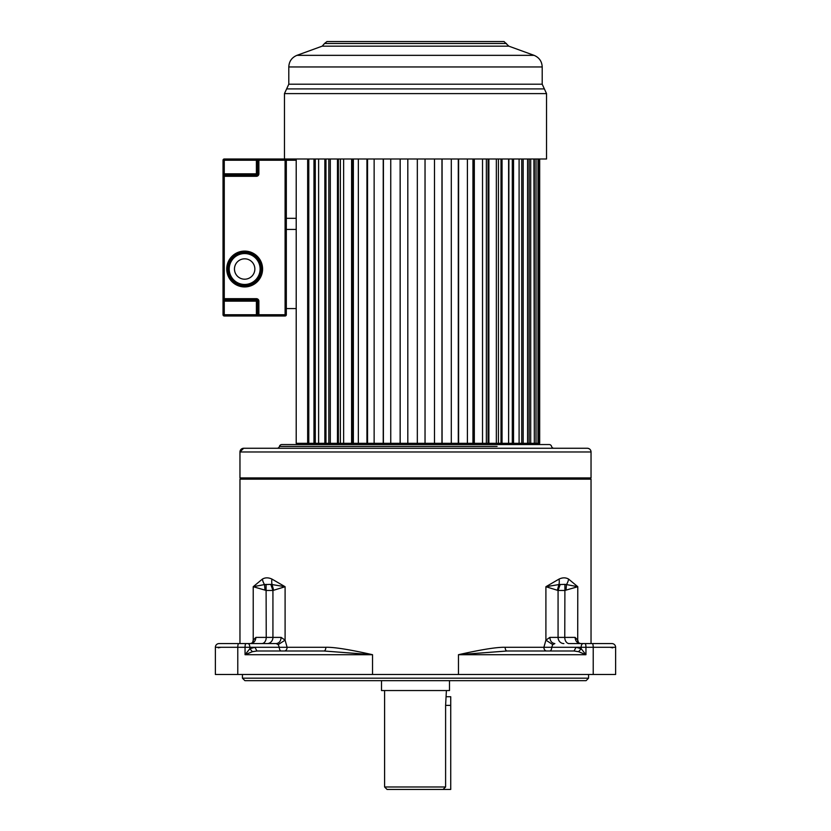 <?xml version="1.0" encoding="UTF-8"?>
<svg xmlns="http://www.w3.org/2000/svg" width="831" height="831" viewBox="0 0 831 831"><rect width="100%" height="100%" fill="white"/><g stroke="black" fill="none" stroke-linecap="round" stroke-linejoin="round"><path stroke-width="1.25" d="M578.625 651.701L581.139 648.699L585.948 654.703L578.625 651.701L574.076 650.995L507.045 650.995L458.473 654.703C481.409 649.541 496.969 647.069 505.155 647.287L543.89 647.287L545.905 640.15L545.905 586.717L558.068 590.477L564.768 590.477L577.784 586.717L568.601 579.093C565.755 577.441 562.566 577.441 559.034 579.093L545.905 586.717L558.92 584.567A12.361 9.588 -120.1 0 0 559.034 579.093M252.447 643.038L253.216 640.15L253.216 586.717L266.232 590.477L272.932 590.477L270.781 584.38L272.08 584.567A12.361 9.588 -59.9 0 1 271.966 579.093C268.434 577.441 265.245 577.441 262.399 579.093L253.216 586.717L264.538 584.567L270.781 584.38M239.962 643.578L239.962 479.165L591.038 479.165L589.802 477.929M256.177 643.578L267.115 643.578A6.181 5.807 90 0 0 272.932 637.398L272.932 590.477L285.095 586.717L271.966 579.093M267.115 643.578L276.152 643.578C279.185 643.215 280.847 641.148 281.138 637.398L285.095 640.15L287.111 647.287L325.845 647.287C334.041 647.069 349.602 649.541 372.527 654.703L372.527 674.481L615.626 674.481L615.626 647.287A3.708 3.708 0 0 0 611.917 643.578L569.183 643.578A6.181 4.415 90 0 1 564.768 637.398L575.104 637.398L577.784 640.15L578.553 643.038M591.038 643.578L591.038 479.165M446.403 690.551L445.603 705.384L445.603 786.978L443.068 789.45L387.069 789.45L384.597 786.978L384.597 690.551M242.434 678.189L244.906 680.662L586.094 680.662L588.566 678.189L242.434 678.189L242.434 674.481M219.561 643.578L250.453 643.578C253.735 643.184 255.553 641.127 255.896 637.398L266.232 637.398L266.086 584.38M325.845 647.287A3.708 1.891 90 0 1 323.955 650.995L256.924 650.995L252.375 651.701L245.052 654.703L245.052 647.287L215.374 647.287L215.374 674.481L372.527 674.481M588.566 674.481L588.566 678.189M381.502 680.662L381.502 690.551L449.498 690.551L449.498 680.662M446.403 696.731L450.734 696.731L450.734 789.45L443.068 789.45M409.319 789.45L421.681 789.45M569.609 643.578L568.466 643.578M568.643 643.578L570.024 643.578M615.626 674.481L615.626 647.287A3.708 3.708 0 0 0 611.917 643.578L569.183 643.578M507.045 650.995A3.708 1.891 90 0 1 505.155 647.287M253.289 642.321L253.216 640.15L255.896 637.398M284.399 650.995A3.708 2.711 90 0 0 287.111 647.287L279.299 647.287L278.219 644.607L276.152 643.578L219.083 643.578A3.708 3.708 0 0 0 215.374 647.287L215.374 674.481M264.964 590.031L264.538 584.567A12.361 10.232 -124.3 0 1 262.399 579.093M323.955 650.995L372.527 654.703L245.052 654.703L249.861 648.699L254.951 647.287L249.861 647.287A3.708 1.974 -90 0 0 247.887 643.578M215.374 647.287A3.708 3.708 0 0 1 219.083 643.578A3.708 3.708 0 0 0 215.374 647.287A3.708 3.708 0 0 1 219.083 643.578M575.104 637.398C575.426 641.148 577.244 643.215 580.547 643.578L610.764 643.578M612.738 647.837L609.933 647.287M574.076 650.995L576.049 647.287L551.701 647.287L552.781 644.607L554.848 643.578C551.836 643.184 550.174 641.127 549.862 637.398L564.768 637.398L564.914 584.38L566.462 584.567A12.361 10.232 -55.7 0 0 568.601 579.093M552.781 644.607L545.905 640.15L549.862 637.398M615.626 647.287L576.049 647.287L581.139 648.699L581.139 647.287A3.708 1.974 -90 0 1 583.113 643.578M557.424 590.031L558.92 584.567L564.914 584.38M563.885 643.578A6.181 5.807 90 0 1 558.068 637.398L558.068 590.477L560.219 584.38M566.036 590.031L566.462 584.567L577.784 586.717L577.711 642.321M221.067 647.287L218.262 647.837M256.924 650.995L254.951 647.287L279.299 647.287A3.708 1.974 90 0 0 281.273 650.995M252.375 651.701L249.861 648.699L249.861 647.287L245.052 647.287A3.708 0.904 -90 0 1 245.966 643.578M273.576 590.031L272.08 584.567L285.095 586.717L285.095 640.15L278.219 644.607M243.67 448.262L239.962 451.971L591.038 451.971L591.038 477.929L239.962 477.929L239.962 451.971A3.708 3.708 90 0 1 243.67 448.262L587.33 448.262A3.708 3.708 -90 0 1 591.038 451.971L591.038 451.971C590.862 449.758 589.626 448.522 587.33 448.262M296.21 158.991L296.21 443.318L472.943 443.318L472.943 158.991M482.52 158.991L482.52 443.318L486.364 443.318L486.364 158.991M496.346 158.991L496.346 443.318L498.423 443.318L498.423 158.991M508.614 158.991L508.614 443.318L508.884 158.991M531.705 444.554L531.705 443.318M299.295 444.554L299.295 443.318M333.906 446.403L279.445 446.403A2.472 2.472 0 0 1 281.834 444.554L549.166 444.554A2.472 2.472 0 0 1 551.555 446.403A2.472 2.472 0 0 0 553.955 448.262M497.094 446.403L279.445 446.403A2.472 2.472 0 0 1 277.045 448.262M325.97 158.991L325.97 443.318M315.281 158.991L315.281 443.318M338.373 158.991L338.373 443.318M352.261 158.991L352.261 443.318M367.364 158.991L367.364 443.318M308.789 158.991L308.789 443.318L307.657 443.318L307.657 158.991M539.683 158.991L539.683 443.318L539.039 443.318L539.039 158.991M537.979 158.991L537.979 443.318L539.039 443.318M536.026 158.991L536.026 443.318L537.979 443.318M534.323 158.991L534.323 443.318L536.026 443.318M533.918 158.991L534.323 443.318M530.697 158.991L530.697 443.318L533.918 443.318M529.118 158.991L529.118 443.318L530.697 443.318M527.581 158.991L527.581 443.318L529.118 443.318M523.156 158.991L523.156 443.318L527.581 443.318M521.733 158.991L521.733 443.318L523.156 443.318M519.095 158.991L519.095 443.318L521.733 443.318M513.537 158.991L513.537 443.318L519.095 443.318M512.301 158.991L512.301 443.318L513.537 443.318M502.049 158.991L502.049 443.318L512.301 443.318M501 158.991L501 443.318L502.049 443.318M488.888 158.991L488.888 443.318L501 443.318M488.067 158.991L488.067 443.318L488.888 443.318M474.314 158.991L474.314 443.318L488.067 443.318M473.732 158.991L473.732 443.318L474.314 443.318M467.406 158.991L467.406 443.318L473.732 443.318M458.608 158.991L458.608 443.318M458.286 443.318L458.286 158.991L458.286 443.318L451.295 443.318L451.295 158.991M442.082 158.991L442.082 443.318M442.009 443.318L434.499 443.318L434.499 158.991M425.046 158.991L425.046 443.318L417.328 443.318L417.328 158.991L417.328 443.318M407.813 158.991L407.813 443.318L400.137 443.318L400.137 158.991M390.747 158.991L390.747 443.318L383.392 443.318L383.413 158.991M383.226 158.991L383.226 443.318M374.137 158.991L374.137 443.318L367.541 443.318L367.541 158.991M366.949 158.991L366.949 443.318M358.338 158.991L358.338 443.318L353.362 443.318L353.362 158.991M351.596 158.991L351.596 443.318M343.629 158.991L343.629 443.318L340.378 443.318L340.378 158.991M337.479 158.991L337.479 443.318M330.302 158.991L330.302 443.318L328.837 443.318L328.837 158.991M313.973 158.991L313.973 443.318M324.848 158.991L324.848 443.318M318.616 158.991L318.616 443.318M256.405 315.988L256.405 301.154L224.266 301.154L224.266 314.752L257.641 314.752L257.641 301.154L258.877 301.154L258.877 314.752L285.085 314.752L285.085 315.988L224.266 315.988A1.236 1.236 0 0 1 223.03 314.752L223.03 176.297A1.236 1.236 0 0 1 224.266 175.061L256.405 175.061A1.236 1.236 0 0 0 257.641 173.824L257.641 160.227A1.236 1.236 0 0 1 258.877 158.991L546.538 158.991L546.538 93.602L542.207 84.211L288.793 84.211L288.793 66.958L542.207 66.958C541.926 61.39 539.215 57.516 534.073 55.345L296.927 55.345C291.785 57.516 289.074 61.39 288.793 66.958M506.453 43.482L324.547 43.482L326.957 41.55L504.043 41.55L508.801 46.152L322.199 46.152L296.927 55.345M261.35 269.015A16.693 16.693 0 0 1 244.667 285.698A16.693 16.693 0 0 1 227.974 269.015A16.693 16.693 0 0 1 244.667 252.323A16.693 16.693 0 0 1 261.35 269.015A16.693 16.693 0 0 0 244.667 252.323A16.693 16.693 0 0 0 227.974 269.015A16.693 16.693 0 0 1 244.667 252.323A16.693 16.693 0 0 1 261.35 269.015M254.857 269.015A10.201 10.201 0 0 0 244.667 258.815A10.201 10.201 0 0 0 234.467 269.015A10.201 10.201 0 0 0 244.667 279.206A10.201 10.201 0 0 0 254.857 269.015M286.321 229.449L296.21 229.449M296.21 308.571L286.321 308.571M296.21 160.227L294.974 158.991L296.21 160.227L286.321 160.227L286.321 314.752L285.085 314.752L285.085 160.227L258.877 160.227L258.877 158.991L224.266 158.991L256.405 158.991L256.405 160.227L224.266 160.227L224.266 173.824L256.405 173.824L256.405 160.227L258.877 160.227L258.877 173.824L256.405 173.824L256.405 175.061A1.236 1.236 0 0 0 257.641 173.824A1.236 1.236 0 0 1 256.405 175.061L256.405 176.297A2.472 2.472 0 0 0 258.877 173.824M286.321 218.324L296.21 218.324M256.405 298.682L256.405 299.918A1.236 1.236 0 0 1 257.641 301.154A1.236 1.236 0 0 0 256.405 299.918A1.236 1.236 0 0 1 257.641 301.154L256.405 301.154L256.405 299.918L224.266 299.918A1.236 1.236 0 0 1 223.03 298.682L223.03 301.154L224.266 301.154L224.266 298.682L256.405 298.682A2.472 2.472 0 0 1 258.877 301.154M256.405 176.297L224.266 176.297L224.266 173.824L223.03 173.824L223.03 176.297L223.03 160.227A1.236 1.236 0 0 1 224.266 158.991A1.236 1.236 0 0 0 223.03 160.227L224.266 160.227L224.266 158.991M285.085 315.988A1.236 1.236 0 0 0 286.321 314.752A1.236 1.236 0 0 1 285.085 315.988A1.236 1.236 0 0 0 286.321 314.752M285.137 158.991L285.085 160.227L286.321 160.175M257.641 314.752A1.236 1.236 0 0 0 258.877 315.988L258.877 314.752L257.641 314.752A1.236 1.236 0 0 0 258.877 315.988M286.321 160.227A1.236 1.236 0 0 0 285.085 158.991A1.236 1.236 0 0 1 286.321 160.227M585.034 643.578A3.708 0.904 -90 0 1 585.948 647.287L585.948 654.703L458.473 654.703L458.473 674.481M445.603 786.978L384.597 786.978M445.603 705.384L450.734 705.384M593.22 674.481L593.22 647.287A3.708 0.904 -90 0 0 592.306 643.578M261.817 643.578A6.181 4.415 90 0 0 266.232 637.398L281.138 637.398M238.694 643.578A3.708 0.904 -90 0 0 237.78 647.287L237.78 674.481M549.727 650.995A3.708 1.974 90 0 0 551.701 647.287L543.89 647.287A3.708 2.711 90 0 0 546.601 650.995M284.462 158.991L284.462 93.602L546.538 93.602M284.462 93.602L286.622 88.907L544.378 88.907M229.211 269.015A15.457 15.457 0 0 0 244.667 284.462A15.457 15.457 0 0 0 260.113 269.015A15.457 15.457 0 0 0 244.667 253.559A15.457 15.457 0 0 0 229.211 269.015M226.738 269.015A17.929 17.929 0 0 1 244.667 251.087A17.929 17.929 0 0 1 262.586 269.015A17.929 17.929 0 0 1 244.667 286.934A17.929 17.929 0 0 1 226.738 269.015M223.03 176.297L224.266 176.297L224.266 298.682L223.03 298.682A1.236 1.236 0 0 0 224.266 299.918M224.266 315.988L224.266 314.752L223.03 314.752A1.236 1.236 0 0 0 224.266 315.988M239.962 479.165L241.198 477.929M253.237 642.467L250.453 643.578M580.547 643.578L577.763 642.467M441.957 443.318L441.957 158.991M425.025 443.318L425.025 158.991M400.178 443.318L400.178 158.991M542.207 84.211L542.207 66.958M286.622 88.907L288.793 84.211M508.801 46.152L534.073 55.345M324.547 43.482L322.199 46.152"/></g></svg>

